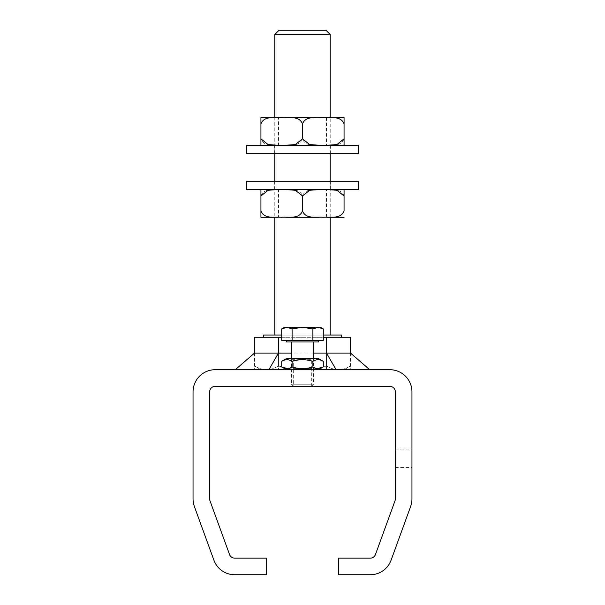 <?xml version="1.0" encoding="UTF-8"?>
<svg xmlns="http://www.w3.org/2000/svg" width="605" height="605" viewBox="0 0 605 605"><rect width="100%" height="100%" fill="white"/><g stroke="black" fill="none" stroke-linecap="round" stroke-linejoin="round"><path stroke-width="0.45" stroke-dasharray="3.02 2.27" d="M336.1 369.7L235.307 369.7L336.1 369.7L326.496 353.07L326.496 369.7L350.492 369.7L350.492 353.07L278.504 353.07L278.504 369.7L326.496 369.7L278.504 369.7L278.504 353.07L254.508 353.07L254.508 369.7M291.413 353.07L313.587 353.07M350.492 337.272L326.496 337.272L326.496 365.987C330.791 368.483 334.792 369.723 338.498 369.7C342.203 369.723 346.204 368.483 350.492 365.987C346.204 368.483 342.203 369.723 338.498 369.7L302.5 369.7C295.089 369.723 287.088 368.483 278.504 365.987C274.209 368.483 270.208 369.723 266.502 369.7L302.5 369.7C309.911 369.723 317.912 368.483 326.496 365.987C317.912 368.483 309.911 369.723 302.5 369.7L338.498 369.7C334.792 369.723 330.791 368.483 326.496 365.987L326.496 353.07L326.496 369.7L350.492 369.7M268.9 369.7L278.504 353.07L278.504 365.987C287.088 368.483 295.089 369.723 302.5 369.7L266.502 369.7C262.797 369.723 258.796 368.483 254.508 365.987C258.796 368.483 262.797 369.723 266.502 369.7L260.937 369.7L266.502 369.7C270.208 369.723 274.209 368.483 278.504 365.987L278.504 337.272L254.508 337.272M293.289 369.7L311.711 369.7L293.289 369.7L293.289 386.323L311.711 386.323L293.289 386.323M395.33 458.371L395.33 449.16L395.33 458.371M411.952 458.371L411.952 449.16L411.952 458.371M266.48 574.75L266.48 558.128L234.732 558.128A5.543 5.543 0 0 1 229.522 554.475L210.003 500.849A5.543 5.543 0 0 1 209.67 498.959L209.67 391.866A5.543 5.543 0 0 1 215.214 386.323L389.786 386.323A5.543 5.543 0 0 1 395.33 391.866L395.33 498.959A5.543 5.543 0 0 1 394.997 500.849L375.478 554.475A5.543 5.543 0 0 1 370.268 558.128L338.52 558.128L338.52 574.75L370.268 574.75A22.166 22.166 0 0 0 391.102 560.162L410.613 506.536A22.166 22.166 0 0 0 411.952 498.959L411.952 391.866A22.166 22.166 0 0 0 389.786 369.7L215.214 369.7A22.166 22.166 0 0 0 193.048 391.866L193.048 498.959A22.166 22.166 0 0 0 194.387 506.536L213.898 560.162A22.166 22.166 0 0 0 234.732 574.75L266.48 574.75M279.041 30.25L325.959 30.25M330.209 34.5L274.791 34.5M277.65 117.536L281.711 117.536L274.791 117.536L274.791 153.557M274.791 181.266L274.791 217.293L323.282 217.293C316.536 216.567 305.729 219.532 302.5 210.858C299.271 219.532 288.464 216.567 281.718 217.293C274.973 216.567 264.166 219.532 260.937 210.858L260.937 196.012C264.166 187.338 274.973 190.303 281.718 189.584C288.464 190.303 299.271 187.338 302.5 196.012C305.729 187.338 316.536 190.303 323.282 189.584L277.65 189.584M274.791 335.057L330.209 335.057L274.791 335.057M281.703 337.272L323.297 337.272M350.492 353.07L350.492 365.987L344.063 369.7M326.496 337.272L278.504 337.272M341.56 337.272L263.44 337.272L341.56 337.272M254.508 353.07L254.508 365.987L260.937 369.7M341.56 335.057L263.44 335.057M281.703 335.057L323.297 335.057M293.538 386.323L311.462 386.323L293.538 386.323L291.413 384.198L313.587 384.198L291.413 384.198L291.413 358.614L313.587 358.614L291.413 358.614L293.289 359.695L311.711 359.695L293.289 359.695L293.289 368.611L311.711 368.611L293.289 368.611L291.413 369.7L313.587 369.7L291.413 369.7M311.462 386.323L313.587 384.198L313.587 358.614L311.711 359.695L311.711 368.611L313.587 369.7M313.587 341.984L291.413 341.984L313.587 341.984M281.703 328.908L286.899 327.297L292.102 328.908L302.5 327.297L284.486 327.297M312.898 328.908L318.101 327.297L302.5 327.297L312.898 328.908L312.898 340.328L323.297 340.328M320.514 327.297L318.101 327.297L323.297 328.908M281.703 340.328L292.102 340.328L292.102 328.908M292.102 340.328L312.898 340.328M286.384 340.328L318.616 340.328L286.384 340.328M286.384 341.984L318.616 341.984M330.345 181.266L274.655 181.266L330.345 181.266L330.345 189.584L274.655 189.584L330.345 189.584M358.334 189.584L246.666 189.584M358.334 181.266L246.666 181.266M330.345 153.557L274.655 153.557L330.345 153.557L330.345 145.245L274.655 145.245L330.345 145.245M246.666 145.245L358.334 145.245M246.666 153.557L358.334 153.557M319.213 145.245L285.787 145.245M277.65 145.245L281.718 145.245C274.973 144.527 264.166 147.491 260.937 138.817L260.937 123.964C264.166 115.29 274.973 118.262 281.718 117.536L285.787 117.536M319.213 117.536L323.282 117.536C330.027 118.262 340.834 115.29 344.063 123.964L344.063 138.817C340.834 147.491 330.027 144.527 323.282 145.245C316.536 144.527 305.729 147.491 302.5 138.817C299.271 147.491 288.464 144.527 281.718 145.245L327.35 145.245M330.209 153.557L330.209 117.536L323.282 117.536L327.35 117.536M302.5 123.964C305.729 115.29 316.536 118.262 323.282 117.536L281.718 117.536C288.464 118.262 299.271 115.29 302.5 123.964L302.5 138.817M278.542 145.245L326.458 145.245L278.542 145.245L278.542 117.536L326.458 117.536L278.542 117.536M285.787 189.584L323.282 189.584C330.027 190.303 340.834 187.338 344.063 196.012L344.063 210.858C340.834 219.532 330.027 216.567 323.282 217.293L330.209 217.293L330.209 181.266M327.35 189.584L319.213 189.584M285.787 217.293L277.65 217.293M327.35 217.293L319.213 217.293M302.5 210.858L302.5 196.012M278.542 189.584L326.458 189.584L278.542 189.584L278.542 217.293L326.458 217.293L278.542 217.293M318.57 358.614L286.43 358.614M318.57 369.7L286.43 369.7L318.57 369.7M281.703 361.344C285.167 359.173 288.638 359.173 292.102 361.344C299.036 359.173 305.964 359.173 312.898 361.344C316.362 359.173 319.833 359.173 323.297 361.344M323.297 366.97C319.833 369.133 316.362 369.133 312.898 366.97C305.964 369.133 299.036 369.133 292.102 366.97C288.638 369.133 285.167 369.133 281.703 366.97M312.898 361.344L312.898 366.97M292.102 361.344L292.102 366.97M311.711 386.323L311.711 369.7M395.33 467.574L411.952 467.574M395.33 449.16L411.952 449.16M274.655 181.266L274.655 189.584M274.655 153.557L274.655 145.245M326.458 117.536L326.458 145.245M326.458 217.293L326.458 189.584"/><path stroke-width="0.91" d="M235.307 369.7L254.508 353.07L291.413 353.07M313.587 353.07L350.492 353.07L369.693 369.7M268.9 369.7L278.504 353.07L278.504 337.272L281.703 337.272M336.1 369.7L326.496 353.07L326.496 337.272L350.492 337.272L350.492 353.07M234.732 574.75A22.166 22.166 0 0 1 213.898 560.162L194.387 506.536A22.166 22.166 0 0 1 193.048 498.959L193.048 391.866A22.166 22.166 0 0 1 215.214 369.7L389.786 369.7A22.166 22.166 0 0 1 411.952 391.866L411.952 498.959A22.166 22.166 0 0 1 410.613 506.536L391.102 560.162A22.166 22.166 0 0 1 370.268 574.75L338.52 574.75L338.52 558.128L370.268 558.128A5.543 5.543 0 0 0 375.478 554.475L394.997 500.849A5.543 5.543 0 0 0 395.33 498.959L395.33 391.866A5.543 5.543 0 0 0 389.786 386.323L215.214 386.323A5.543 5.543 0 0 0 209.67 391.866L209.67 498.959A5.543 5.543 0 0 0 210.003 500.849L229.522 554.475A5.543 5.543 0 0 0 234.732 558.128L266.48 558.128L266.48 574.75L234.732 574.75M325.959 30.25L279.041 30.25L274.791 34.5L330.209 34.5L325.959 30.25M274.791 34.5L274.791 117.536L260.937 117.536L277.65 117.536M274.791 153.557L274.791 181.266M277.65 217.293L260.937 217.293L260.937 210.858L260.937 217.293L274.791 217.293L274.791 335.057M323.297 337.272L326.496 337.272M254.508 353.07L254.508 337.272L278.504 337.272M263.44 337.272L263.44 335.057L281.703 335.057M323.297 335.057L341.56 335.057L341.56 337.272M313.587 358.614L313.587 341.984M281.703 328.908L284.486 327.297L286.899 327.297L281.703 328.908L281.703 340.328L292.102 340.328L292.102 328.908L286.899 327.297L302.5 327.297L292.102 328.908M323.297 328.908L318.101 327.297L320.514 327.297L323.297 328.908L323.297 340.328L292.102 340.328M312.898 328.908L302.5 327.297L318.101 327.297L312.898 328.908L312.898 340.328M318.616 340.328L318.616 341.984L286.384 341.984L286.384 340.328M246.666 189.584L358.334 189.584L358.334 181.266L246.666 181.266L246.666 189.584M358.334 145.245L246.666 145.245L246.666 153.557L358.334 153.557L358.334 145.245M285.787 145.245L295.361 144.565L302.5 138.817L309.639 144.565L319.213 145.245M327.35 117.536L344.063 117.536L344.063 123.964C340.834 115.29 330.027 118.262 323.282 117.536L323.289 117.536C316.536 118.262 305.729 115.29 302.5 123.964C299.271 115.29 288.464 118.262 281.718 117.536C274.973 118.262 264.166 115.29 260.937 123.964L260.937 145.245L260.937 138.817L268.076 144.565L277.65 145.245M330.209 34.5L330.209 117.536L344.063 117.536L344.063 145.245L344.063 138.817L336.924 144.565L327.35 145.245M285.787 117.536L319.213 117.536M260.937 123.964L260.937 117.536L260.937 123.964M302.5 123.964L302.5 138.817M260.937 189.584L260.937 196.012L260.937 189.584M277.65 189.584L268.076 190.265L260.937 196.012L260.937 210.858C264.166 219.532 274.973 216.567 281.718 217.293L281.711 217.293C288.464 216.567 299.271 219.532 302.5 210.858C305.729 219.532 316.536 216.567 323.282 217.293C330.027 216.567 340.834 219.532 344.063 210.858L344.063 189.584L344.063 196.012L336.924 190.265L327.35 189.584M319.213 189.584L309.639 190.265L302.5 196.012L295.361 190.265L285.787 189.584M330.209 335.057L330.209 217.293L344.063 217.293L327.35 217.293M319.213 217.293L285.787 217.293M302.5 210.858L302.5 196.012M286.43 358.614L318.57 358.614L323.297 361.344C319.833 359.173 316.362 359.173 312.898 361.344C305.964 359.173 299.036 359.173 292.102 361.344C288.638 359.173 285.167 359.173 281.703 361.344L286.43 358.614M286.43 369.7L281.703 366.97C285.167 369.133 288.638 369.133 292.102 366.97C299.036 369.133 305.964 369.133 312.898 366.97C316.362 369.133 319.833 369.133 323.297 366.97L323.297 361.344M312.898 361.344L312.898 366.97M292.102 361.344L292.102 366.97M281.703 361.344L281.703 366.97M330.209 181.266L330.209 153.557M291.413 341.984L291.413 358.614M318.57 369.7L323.297 366.97"/></g></svg>
